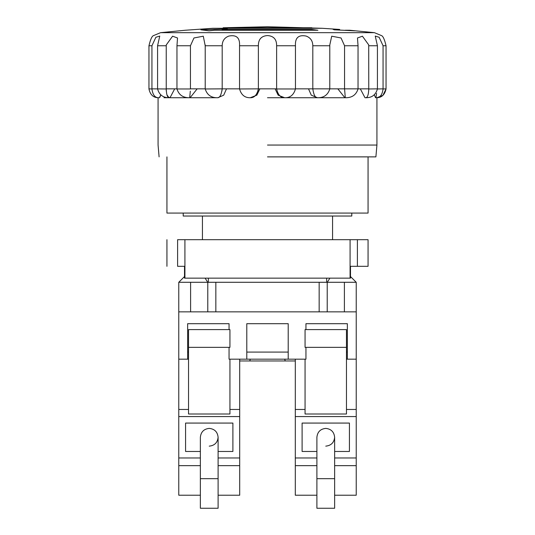 <?xml version="1.0" encoding="UTF-8"?>
<svg xmlns="http://www.w3.org/2000/svg" width="535" height="535" viewBox="0 0 535 535"><rect width="100%" height="100%" fill="white"/><g stroke="black" fill="none" stroke-linecap="round" stroke-linejoin="round"><path stroke-width="0.8" d="M267.5 30.248L317.917 30.248L311.751 29.438L222.105 29.438L227.281 28.97L200.906 29.806L209.031 30.829L214.207 30.248L267.5 30.248M222.105 30.248L222.105 29.438M267.5 156.882L375.898 156.882L267.5 156.882M267.5 145.052L376.928 145.052L267.5 145.052M148.957 88.857L151.94 88.97C152.763 94.962 155.056 97.885 158.835 97.731C153.558 97.872 150.261 94.956 148.957 88.97L148.957 45.749L151.94 45.749L151.94 88.857L166.231 88.97C166.472 94.962 167.555 97.885 169.468 97.731C163.215 97.872 159.256 94.956 157.584 88.97L157.578 45.749L166.231 45.749L166.231 88.857L176.958 88.857L176.958 45.749L190.44 45.749L190.44 88.857L205.206 88.857L205.206 45.749L222.192 45.749L222.192 88.857L239.546 88.857L239.546 45.749L258.378 45.749L258.378 88.857L276.622 88.857L276.622 45.749L295.454 45.749L295.454 88.857L344.56 88.857L344.56 45.749L341.036 37.972L331.727 36.199L329.794 44.9L329.787 88.97C327.881 94.962 323.769 97.885 317.449 97.731L344.881 97.731L337.846 88.857M345.296 97.731L344.56 88.857L368.769 88.857L368.715 44.9L362.436 36.206L357.474 37.972L358.042 45.749L358.035 88.97C356.143 94.962 351.896 97.885 345.296 97.731L344.881 97.731M176.958 45.749L177.526 37.972L172.584 36.199L166.285 44.9L166.231 45.749M205.206 45.749L203.287 36.206L193.964 37.972L190.44 45.749M239.546 45.749C240.001 37.784 236.437 34.561 228.84 36.072C224.466 37.717 222.252 40.941 222.192 45.749M308.501 88.857L311.29 95.17L317.449 97.731C315.282 97.872 313.737 94.956 312.814 88.97L312.808 45.749C312.754 40.954 310.541 37.731 306.16 36.072C298.577 34.548 295.012 37.771 295.454 45.749M276.622 45.749C276.702 39.369 273.659 35.979 267.5 35.557C261.347 35.965 258.311 39.356 258.378 45.749M163.984 97.731L189.704 97.731L190.306 91.157M197.154 88.857L190.119 97.731L217.819 97.731L223.704 95.176L226.499 88.857M376.546 93.378L376.058 97.116M374.299 94.842L375.583 97.731L376.165 97.731C381.428 97.885 384.725 94.962 386.043 88.97L382.879 95.417L376.928 97.704L376.928 145.052L375.898 156.882M360.302 88.857L365.004 97.731L365.532 97.731C371.765 97.885 375.731 94.962 377.416 88.97L383.06 88.857L383.06 45.749L379.141 37.276L375.242 36.072L377.422 45.749L377.422 88.857L368.769 88.97C368.528 94.956 367.451 97.872 365.532 97.731M275.137 88.857L278.16 95.17L284.62 97.731L267.5 97.731M312.808 45.749L329.794 45.749M344.56 45.749L358.042 45.749M368.769 45.749L377.422 45.749M383.06 45.749L386.043 45.749C384.565 39.383 383.007 35.985 381.368 35.557C382.986 35.952 384.545 39.349 386.043 45.749L386.043 88.97M153.632 35.557L160.594 32.668L185.277 30.248L212.783 28.295L322.217 28.295L267.5 26.75L223.135 27.767L311.865 27.767M223.135 27.767L223.135 28.295L212.783 28.295M338.782 29.96L338.782 29.438L339.665 29.438L322.217 28.295M160.594 32.668L374.406 32.668L349.723 30.248L345.155 30.248M190.119 97.731L189.704 97.731C183.084 97.872 178.837 94.956 176.965 88.97L190.433 88.97M222.185 88.97C221.256 94.962 219.711 97.885 217.551 97.731C211.218 97.872 207.105 94.956 205.213 88.97L222.192 88.857L221.925 91.064M258.365 88.97C256.967 94.962 254.272 97.885 250.286 97.731C244.856 97.872 241.278 94.956 239.553 88.97L258.378 88.857L258.004 91.044M284.62 97.731L284.714 97.731C280.714 97.872 278.026 94.956 276.635 88.97L295.447 88.97C293.708 94.962 290.13 97.885 284.714 97.731L317.181 97.731M376.165 97.731C379.95 97.872 382.251 94.956 383.06 88.97L386.043 88.857M166.231 88.97L166.258 91.037M338.782 29.438L332.489 28.97L334.094 29.806L354.658 30.829L349.723 30.248M148.957 45.749C150.435 39.383 151.993 35.985 153.632 35.557C152.014 35.952 150.455 39.349 148.957 45.749M157.578 45.749L159.758 36.072L155.872 37.263L151.94 45.749M250.286 97.731L256.84 95.176L259.863 88.857M169.468 97.731L169.996 97.731L174.698 88.857M158.835 97.731L159.417 97.731L160.701 94.842M160.62 95.203L160.025 97.062M169.99 97.731L168.478 97.089M168.451 97.062L167.221 95.197M311.751 30.248L311.751 29.438M284.694 359.179L285.249 360.958L239.7 360.958M166.94 156.882L166.94 213.077L368.06 213.077L368.06 156.882M332.569 239.693L332.569 216.033M202.431 239.693L202.431 216.033M326.651 282.286L326.651 278.147M208.349 282.286L208.349 278.147M250.306 359.179L249.751 360.958M285.249 360.958L295.3 360.958M351.789 213.077L351.789 216.033L183.211 216.033L183.211 213.077M350.478 266.316L350.478 278.147L184.522 278.147L184.522 266.316M357.393 239.693L368.06 239.693L368.06 266.316L357.393 266.316L357.393 239.693L177.607 239.693C164.245 239.693 164.245 239.693 177.607 239.693L177.607 266.316C164.245 266.316 164.245 266.316 177.607 266.316L184.802 266.316L184.802 278.147M350.198 278.147L350.198 266.316L357.393 266.316M229.054 323.688L229.054 329.607L229.054 323.688L187.645 323.688L187.645 359.179L178.77 359.179L178.77 311.858L356.23 311.858L356.23 282.286L327.219 282.286L327.219 311.858M319.161 311.858L319.161 282.286L327.219 282.286M319.161 282.286L215.839 282.286L215.839 311.858M207.781 311.858L207.781 282.286L215.839 282.286M207.781 282.286L178.77 282.286L184.522 276.541M356.23 311.858L356.23 359.179L347.355 359.179L347.355 323.688L305.946 323.688L305.946 329.607L305.946 323.688M229.054 347.349L229.054 359.179L246.796 359.179L246.796 323.688L288.204 323.688L288.204 359.179L305.946 359.179L305.946 347.349M346.466 359.179L347.355 359.179M246.796 359.179L288.204 359.179M187.645 359.179L188.534 359.179M178.77 311.858L178.77 282.286M187.645 323.688L187.645 352.084L188.534 352.084M288.204 323.688L288.204 352.084L246.796 352.084L246.796 323.688M347.355 323.688L347.355 352.084L346.466 352.084M190.6 311.858L190.6 282.286M344.4 311.858L344.4 282.286M350.478 276.541L356.23 282.286M295.3 359.179L295.3 416.564L356.23 416.564L356.23 495.229L334.636 495.229M295.3 416.564L295.3 457.973L316.894 457.973M334.636 457.973L356.23 457.973M316.894 451.466L302.101 451.466L302.101 423.071L349.422 423.071L349.422 451.466L334.636 451.466M295.3 457.973L295.3 495.229L316.894 495.229M295.3 465.657L316.894 465.657M334.636 465.657L356.23 465.657M346.466 347.349L346.466 329.607L305.064 329.607L305.064 347.349L346.466 347.349L346.466 414.003L305.064 414.003L305.064 359.179M295.3 409.462L305.064 409.462M346.466 409.462L356.23 409.462L356.23 416.564M356.23 359.179L356.23 409.462M188.534 409.462L178.77 409.462L178.77 359.179M218.106 495.229L239.7 495.229L239.7 359.179M239.7 409.462L229.936 409.462M239.7 416.564L178.77 416.564L178.77 409.462M188.534 347.349L188.534 329.607L229.936 329.607L229.936 347.349L188.534 347.349L188.534 414.003L229.936 414.003L229.936 359.179M218.106 451.466L232.899 451.466L232.899 423.071L185.578 423.071L185.578 451.466L200.364 451.466M200.364 457.973L178.77 457.973L178.77 416.564M239.7 457.973L218.106 457.973M200.364 465.657L178.77 465.657L178.77 457.973M239.7 465.657L218.106 465.657M200.364 495.229L178.77 495.229L178.77 465.657M325.761 428.395C320.411 428.956 317.456 431.919 316.894 437.269C317.456 431.919 320.411 428.956 325.761 428.395C331.118 428.956 334.074 431.919 334.636 437.269C334.074 431.919 331.118 428.956 325.761 428.395M325.761 446.143C331.118 445.575 334.074 442.619 334.636 437.269L334.636 478.671L316.894 478.671L316.894 437.269M334.636 478.671L334.636 508.25L316.894 508.25L316.894 478.671M209.238 428.395C203.882 428.956 200.926 431.919 200.364 437.269C200.926 431.919 203.882 428.956 209.238 428.395C214.588 428.956 217.544 431.919 218.106 437.269C217.544 431.919 214.588 428.956 209.238 428.395M209.238 446.143C214.588 445.575 217.544 442.619 218.106 437.269L218.106 478.671L200.364 478.671L200.364 437.269M218.106 478.671L218.106 508.25L200.364 508.25L200.364 478.671M184.923 278.147L184.923 239.693M350.077 278.147L350.077 239.693M329.888 278.147L327.273 282.286M207.727 282.286L205.112 278.147M205.206 45.401L205.206 44.893M374.406 32.668L381.368 35.557M159.102 156.882L158.072 145.052L158.072 97.704M329.794 45.395L329.794 44.9M339.665 29.438L339.665 29.993M166.94 266.316L166.94 239.693"/></g></svg>
